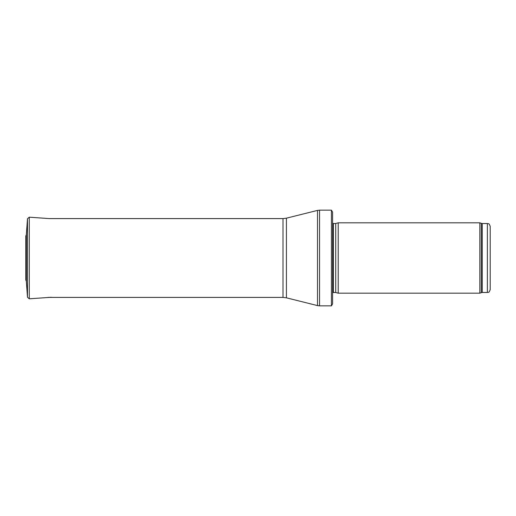 <?xml version="1.0" encoding="UTF-8"?>
<svg xmlns="http://www.w3.org/2000/svg" width="516" height="516" viewBox="0 0 516 516"><rect width="100%" height="100%" fill="white"/><g stroke="black" fill="none" stroke-linecap="round" stroke-linejoin="round"><path stroke-width="0.77" d="M490.2 258L490.2 226.337C488.755 222.364 488.246 224.125 487.388 223.525L487.388 292.475C488.246 291.875 488.755 293.636 490.2 289.663L490.2 258M479.822 258L479.822 293.185L338.212 293.185L338.212 222.815L479.822 222.815L479.822 258M332.588 220.003L332.588 295.997M331.427 210.154L332.588 212.121L332.588 303.879L331.427 305.846L319.552 305.846L319.552 210.154L331.427 210.154L331.427 305.846M26.355 281.272L26.355 234.728L25.8 235.98L25.8 280.02L26.355 281.272L27.477 297.242L27.477 218.758L26.355 234.728M487.388 223.525L482.254 223.525L482.254 292.475L487.388 292.475M482.254 223.525L481.293 223.351L481.293 292.649L482.254 292.475M335.729 292.514L335.729 223.486L335.729 292.514L338.212 293.185M335.439 223.525L333.388 223.525L333.388 292.475L332.588 292.811M286.419 218.178L286.419 297.822L283.007 297.403L283.007 218.597L286.419 218.178L317.501 210.405L317.501 305.595L319.552 305.846M27.477 218.758L29.277 217.191L29.277 298.809L27.477 297.242M25.8 235.98L25.8 280.02M481.293 223.351L479.822 222.815M481.293 292.649L479.822 293.185M335.729 223.486L338.212 222.815M335.439 292.475L333.388 292.475M333.388 223.525L332.588 223.189M317.501 210.405L319.552 210.154M286.419 297.822L317.501 305.595M283.007 218.597L49.368 218.597L29.277 217.191M283.007 297.403L48.317 297.403M29.277 298.809L51.181 297.274"/></g></svg>
